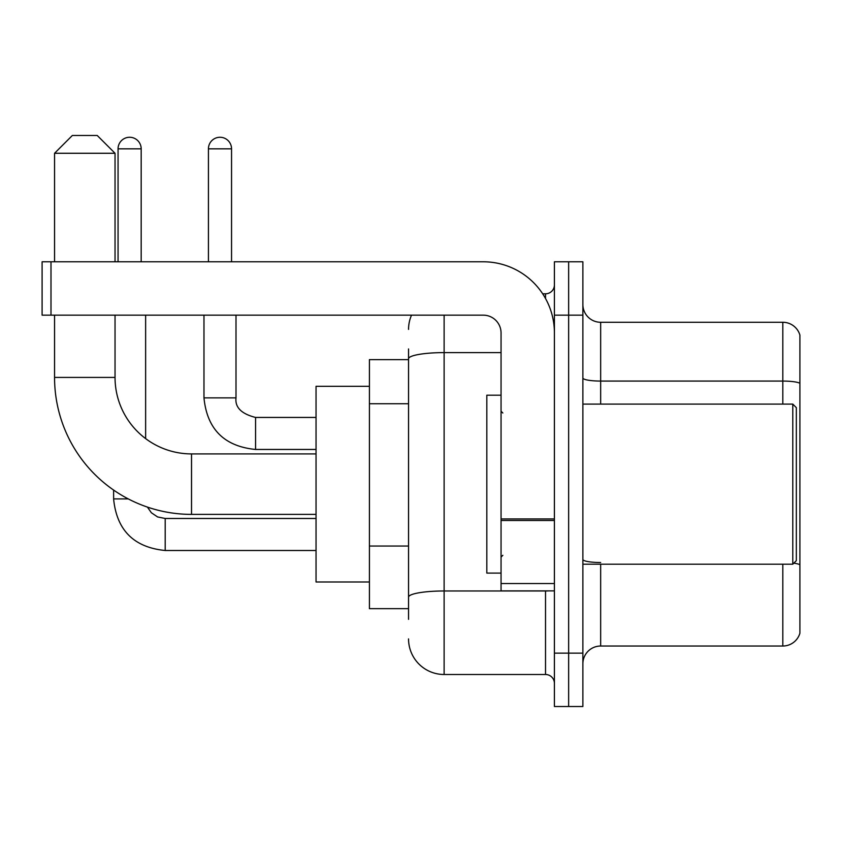 <?xml version="1.0" encoding="UTF-8"?>
<svg xmlns="http://www.w3.org/2000/svg" width="842" height="842" viewBox="0 0 842 842"><rect width="100%" height="100%" fill="white"/><g stroke="black" fill="none" stroke-linecap="round" stroke-linejoin="round"><path stroke-width="1.26" d="M408.549 393.056L408.549 348.956L408.549 359.629L369.417 359.629L369.417 608.671L408.549 608.671M408.549 619.344L408.549 348.956M554.415 653.139L554.415 706.512L568.645 706.512L568.645 653.139L568.645 706.512L582.874 706.512L582.874 653.139L568.645 653.139L568.645 315.161L568.645 653.139L554.415 653.139L554.415 315.161L568.645 315.161L568.645 261.788L568.645 315.161L582.874 315.161L582.874 653.139M582.874 315.161L582.874 261.788L554.415 261.788L554.415 315.161M444.123 315.161L444.123 674.495L545.521 674.495L545.521 590.884M542.69 293.805L545.521 293.805A8.894 8.894 0 0 0 554.415 284.912M408.549 603.335L408.549 556.709M554.415 683.388A8.894 8.894 0 0 0 545.521 674.495M408.549 329.39A35.574 35.574 0 0 1 411.517 315.161M444.123 674.495A35.574 35.574 0 0 1 408.549 638.91M582.874 663.812A17.787 17.787 0 0 1 600.662 646.024L782.818 646.024L782.818 564.203M799.9 335.084A17.787 17.787 0 0 0 782.818 322.275A17.787 17.787 0 0 1 799.9 335.084L799.9 633.216A17.787 17.787 0 0 1 782.818 646.024M793.806 563.172A17.787 3.084 180 0 1 799.9 564.74L799.9 383.299A17.787 3.084 180 0 0 782.818 381.068L782.818 322.275L600.662 322.275A17.787 17.787 0 0 1 582.874 304.488A17.787 17.787 0 0 0 600.662 322.275L600.662 404.097M316.045 514.388L191.523 514.388A136.972 136.972 0 0 1 54.551 377.416L54.551 315.161M191.523 514.388L191.523 453.912A76.496 76.496 0 0 1 115.038 377.416L115.038 315.161M72.338 135.488L97.24 135.488L115.038 153.276L54.551 153.276L72.338 135.488M115.038 261.788L115.038 153.276M54.551 261.788L54.551 153.276M369.417 386.31L316.045 386.31L316.045 581.99L369.417 581.99M118.059 261.788L118.059 148.834A11.567 11.567 0 0 1 129.615 137.267A11.567 11.567 0 0 1 141.182 148.834L141.182 261.788M145.634 438.608L145.634 315.161M128.279 498.917L113.638 498.917L113.607 490.076M208.427 261.788L208.427 148.834A11.567 11.567 0 0 1 219.983 137.267A11.567 11.567 0 0 1 231.55 148.834L231.55 261.788M554.415 590.884L501.053 590.884L501.053 518.946L554.415 518.946M554.415 332.948A71.16 71.16 0 0 0 483.255 261.788L50.994 261.788L50.994 315.161L483.255 315.161A17.787 17.787 0 0 1 501.053 332.948L501.053 518.946M50.994 315.161L42.1 315.161L42.1 261.788L50.994 261.788M792.785 404.097L796.343 407.654L796.343 560.646L792.785 564.203L792.785 404.097L582.874 404.097M501.053 395.203L486.823 395.203L486.823 573.097L501.053 573.097M408.549 403.728L369.417 403.728M408.549 546.037L369.417 546.037M548.616 590.884A8.894 1.547 0 0 1 545.521 590.979L444.123 590.979A35.574 6.178 180 0 0 408.549 597.157M408.549 358.787A35.574 6.178 180 0 1 444.123 352.609L501.053 352.609M545.521 298.5L545.521 293.805M600.662 564.203L600.662 646.024M782.818 404.097L782.818 381.068L600.662 381.068A17.787 3.084 0 0 1 582.874 377.984M600.662 562.519A17.787 3.084 0 0 1 582.874 559.425M54.551 377.416L115.038 377.416M165.2 518.514L165.2 550.5C133.899 547.405 116.701 530.218 113.607 498.917C116.701 530.218 133.899 547.405 165.2 550.5L316.045 550.5M118.059 148.834L141.182 148.834M255.568 417.474L255.568 449.46C224.267 446.365 207.069 429.178 203.975 397.877L235.97 397.877M208.427 148.834L231.55 148.834M554.415 520.493L501.053 520.493M501.053 583.538L554.415 583.538M316.045 453.912L191.523 453.912M147.424 507.094L151.36 512.746L157.559 516.935L165.2 518.483L157.559 516.935L151.36 512.746L147.424 507.094M316.045 518.483L165.2 518.483M316.045 417.443L255.568 417.443C241.444 413.885 234.918 407.36 236.002 397.877C234.918 407.36 241.444 413.885 255.568 417.443C241.444 413.885 234.918 407.36 236.002 397.877L236.002 315.161M203.975 397.877C207.069 429.178 224.267 446.365 255.568 449.46C224.267 446.365 207.069 429.178 203.975 397.877L203.975 315.161M316.045 449.46L255.568 449.46M582.874 564.203L792.785 564.203M502.832 412.99L501.053 411.212M502.832 555.31L501.053 557.088"/></g></svg>
